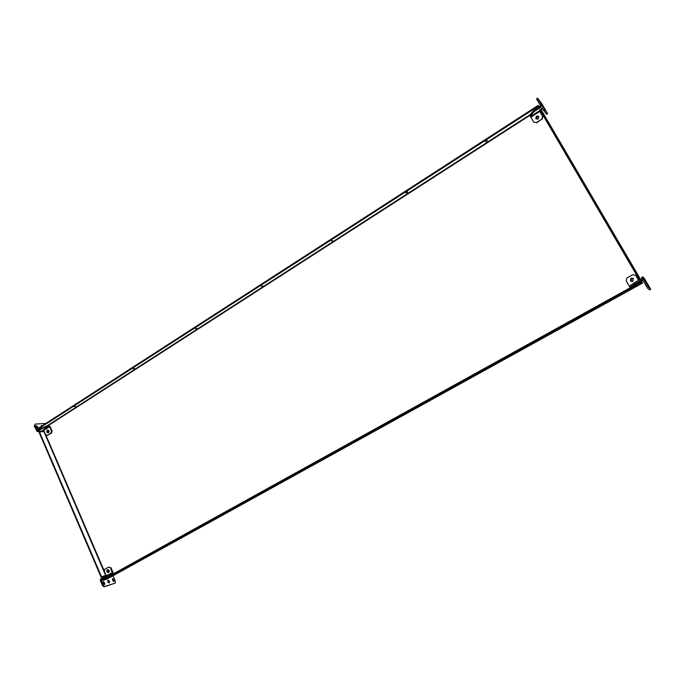 <?xml version="1.0" encoding="UTF-8"?>
<svg xmlns="http://www.w3.org/2000/svg" width="685" height="685" viewBox="0 0 685 685"><rect width="100%" height="100%" fill="white"/><g stroke="black" fill="none" stroke-linecap="round" stroke-linejoin="round"><path stroke-width="1.03" d="M584.973 314.398L583.877 314.852L584.973 314.398M498.928 361.98L497.798 362.442L498.928 361.98M418.449 406.47L417.293 406.941L418.449 406.47M142.703 558.909L141.452 559.439L142.703 558.909M205.534 524.179L204.301 524.693L205.534 524.179M272.185 487.326L270.977 487.831L272.185 487.326M343.022 448.17L341.841 448.658L343.022 448.17M486.658 141.333L487.3 140.579L485.537 141.658L486.658 141.333M407.147 192.605L407.695 191.954L406.548 192.279L406.008 192.939L407.147 192.605M332.602 240.683L331.429 241.026L332.602 240.683M75.71 406.342L74.442 406.727L75.71 406.342M134.44 368.47L133.198 368.847L134.44 368.47M196.621 328.372L195.396 328.731L196.621 328.372M262.552 285.85L261.362 286.202L262.552 285.85M48.669 430.326L48.121 430.437L48.806 432.449L48.669 430.334M108.572 569.809L108.65 572.069L109.129 571.906M631.125 280.961L631.433 278.709L633.077 278.804M632.752 281.047L633.137 278.863L631.347 278.632L630.962 280.816L632.752 281.047M536.501 118.916L536.997 116.972L538.658 117.084M538.153 119.019L538.581 116.981L536.852 116.793L536.423 118.839L538.153 119.019M109.069 571.949L108.504 569.809M43.497 430.069L43.857 431.481L38.994 432.107L101.02 576.984L101.491 576.719L39.43 431.815M43.523 430.154L43.412 431.516M105.464 575.999L105.661 575.443L105.875 575.82M43.857 431.481L105.661 575.443L101.491 576.719M105.19 575.7L101.02 576.984M538.196 105.396L37.564 428.776L37.803 429.332L538.573 106.038L538.196 105.396L539.352 106.869M39.661 429.195L37.803 429.332M539.266 106.92L538.573 106.038M639.764 279.703L638.617 278.487L639.362 278.076L541.552 110.645M640.492 279.292L639.525 279.283M638.617 278.487L539.763 109.694L540.456 109.249M639.362 278.076L542.083 111.321M106.946 579.108L102.544 580.546L641.811 282.263L641.4 281.561L642.53 283.111M102.544 580.546L102.288 579.947L641.4 281.561M106.706 579.236L642.693 283.025L641.811 282.263M109.198 582.875L109.352 582.798C109.831 581.479 109.394 580.623 108.059 580.229L107.905 580.306C107.434 581.633 107.862 582.49 109.198 582.875M108.864 582.884L107.691 580.606M108.624 572.48C109.617 571.221 109.403 570.262 107.965 569.612L107.442 569.74C106.449 570.999 106.672 571.949 108.102 572.609L108.624 572.48M103.452 583.706L104.557 584.536L104.779 583.286L103.161 581.633L103.452 583.706M112.811 580.717L113.898 581.539L114.104 580.306L112.52 578.679L112.811 580.717M106.851 577.181L112.888 573.842L112.999 572.335L111.021 567.762L108.65 567.111L104.882 569.209L104.343 571.333L106.209 575.674M106.877 577.232L101.2 579.45L105.687 576.967L105.31 576.076L112.4 573.003L110.465 567.925M111.689 573.234L112.075 574.124L112.725 573.919M112.075 574.124L105.687 576.967M102.553 585.675L103.264 585.29L104.848 586.471L115.114 583.14L104.137 586.857L102.553 585.675L100.327 580.486L100.823 578.56L105.31 576.076M101.2 579.45L101.037 580.092L103.324 579.382M103.264 585.29L101.037 580.092M102.955 581.985L104.18 584.51M112.314 579.039L113.522 581.505M103.341 577.164L103.341 576.265M112.982 575.777L115.397 581.385L115.114 583.14M104.009 576.059L103.23 576.907M104.848 586.471L104.137 586.857M107.939 569.612C107.023 570.888 107.262 571.829 108.667 572.437L108.692 572.437M108.65 567.111L111.021 567.762M540.85 102.878L542.588 105.798L540.85 102.878M536.406 116.15L535.841 118.873L538.136 119.113L538.71 116.399L536.406 116.15M538.83 116.561L536.638 116.424L535.961 118.993M538.907 100.301L540.825 103.546L538.907 100.301M542.588 105.105L544.472 108.29L542.588 105.105M536.406 122.572L533.769 122.067L536.406 122.572L541.869 119.07L542.648 116.381L539.369 110.816L540.225 110.473M541.022 109.968L542.212 109.198L540.739 107.297L534.197 111.509L530.233 116.202L533.769 122.067M530.233 116.202L529.676 115.243L533.641 110.55L534.197 111.509M542.212 109.198L542.914 106.766L547.658 113.667L541.664 103.461L537.588 98.143L538.153 99.248L537.117 99.916L540.405 105.524L540.174 106.338L533.641 110.55M540.739 107.297L541.441 104.856L538.153 99.248M544.977 110.199L543.95 110.859L546.639 114.318L547.658 113.667M543.95 110.859L543.428 110.037L544.455 109.377M542.691 108.778L543.428 110.037M537.117 99.916L536.56 98.811L537.588 98.143M542.648 116.381L539.515 110.936M536.629 122.838L541.869 119.07M542.871 116.656L542.092 119.344M648.421 286.167L646.58 283.059L648.421 286.176M630.979 278.127L630.474 281.038L632.854 281.338L633.368 278.435L630.979 278.127M630.705 281.235L631.116 278.238L633.3 278.367M645.527 282.014L647.582 285.499L645.527 282.014M647.445 283.736L649.466 287.161L647.445 283.736M646.366 286.219L647.488 285.602L650.75 289.301L649.645 289.909L647.582 288.137L642.778 280.105L641.913 279.891L642.71 280.61L630.089 287.512L629.327 286.356L634.216 282.777L634.824 283.821L629.926 287.4M647.488 285.602L643.669 279.172L641.297 278.846L634.216 282.777M641.913 279.891L634.824 283.821M650.75 289.301L644.225 278.187L642.761 276.834L644.688 280.199M643.087 277.451L641.973 278.067L642.282 278.589M641.973 278.067L641.648 277.451L642.761 276.834M648.704 287.52L647.582 288.137M631.544 284.737L629.412 286.296M629.25 286.005L626.141 280.67L626.972 277.93L632.854 274.642L635.706 275.344L638.625 280.328M635.706 275.344L638.668 280.302M42.282 425.727L41.374 425.591L41.143 426.464M41.134 425.942L41.622 426.156M48.498 432.74C49.406 431.618 49.269 430.711 48.096 430.017L47.393 430.163C46.486 431.285 46.623 432.192 47.796 432.877L48.498 432.74M48.335 432.817C47.214 432.098 47.094 431.199 47.984 430.12L48.155 430.034M37.735 428.476L36.613 427.56L36.348 425.779L37.666 426.627L37.735 428.476M45.895 423.399L35.337 424.092L34.909 425.539L36.981 430.385L48.044 425.513L48.404 426.344L49.097 426.301L43.343 430L43.823 430.394L49.577 426.695L49.097 426.301M48.404 426.344L42.059 428.707L41.708 427.877M34.909 425.539L34.25 425.967L37.178 431.559L42.059 428.707M43.532 430.052L41.879 431.113L37.632 431.524M48.044 425.513L50.176 426.652L52.026 430.942L51.512 433.031L47.359 435.352L50.913 433.083L51.426 430.985L52.026 430.942M36.142 426.181L37.469 428.442M34.25 425.967L35.337 424.092M49.577 426.695L51.426 430.985M47.359 435.352L45.664 434.675L43.823 430.394M51.512 433.031L50.913 433.083M540.208 110.49L639.413 279.9M48.412 425.488L529.788 115.431M104.368 571.256L45.724 434.701M530.267 114.549L47.094 425.864M112.434 572.506L108.787 574.527M114.104 580.306L113.402 580.692M113.727 579.433L113.025 579.818M104.779 583.286L104.069 583.671M104.394 582.396L103.692 582.789M539.369 110.816L530.507 116.519M542.914 106.766L541.441 104.856M530.901 117.135L539.754 111.432M37.855 431.422L41.879 431.113M37.915 430.317L36.981 430.385M38.026 427.457L37.367 427.885M37.666 426.627L37.007 427.055M640.321 278.966L542.04 111.244M106.903 579.133L642.564 283.102M112.768 573.91L106.749 577.232M108.667 572.437L108.102 572.609M644.457 279.891L643.669 279.172M639.696 282.203L630.106 287.512M48.275 432.843L47.796 432.877"/></g></svg>
